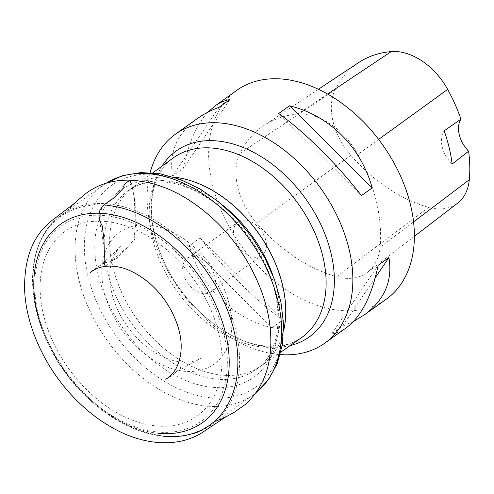 <?xml version="1.0" encoding="UTF-8"?>
<svg xmlns="http://www.w3.org/2000/svg" width="494" height="494" viewBox="0 0 494 494"><rect width="100%" height="100%" fill="white"/><g stroke="black" fill="none" stroke-linecap="round" stroke-linejoin="round"><path stroke-width="0.37" stroke-dasharray="2.47 1.85" d="M106.531 221.565A113.521 76.842 -125.6 0 0 67.524 366.98A113.521 76.842 -125.6 0 0 219.145 382.733A113.521 76.842 -125.6 0 0 106.531 221.565M150.201 172.641A128.415 86.919 -125.6 0 0 277.745 354.371A128.415 86.919 -125.6 0 0 280.24 354.593M236.848 90.322A128.415 86.919 -125.6 0 0 240.794 245.339A128.415 86.919 -125.6 0 0 386.178 299.271M272.009 327.763L282.772 320.069C256.429 301.179 224.622 269.594 200.064 237.941L189.301 245.635C200.595 286.761 232.408 318.346 272.009 327.763L189.301 245.635M197.032 118.776C176.889 133.689 168.738 152.763 172.579 176L183.348 168.306C188.375 143.297 196.587 124.574 207.986 112.15M353.513 321.415L342.422 326.262L331.659 333.963C336.785 333.141 341.687 331.06 346.368 327.726M297.635 114.071A143.828 97.355 -125.6 0 0 263.981 125.457A143.828 97.355 -125.6 0 0 239.961 153.406A61.639 41.724 -125.6 0 0 256.763 223.226A143.828 97.355 -125.6 0 0 336.655 276.72A61.639 41.724 -125.6 0 0 367.573 272.262A61.639 41.724 -125.6 0 0 380.102 247.235A143.828 97.355 -125.6 0 0 357.884 154.406A61.639 41.724 -125.6 0 0 297.635 114.071L327.639 94.045M358.471 62.689A139.956 94.731 -125.6 0 0 335.093 89.883A57.767 39.1 -125.6 0 0 350.845 155.32A139.956 94.731 -125.6 0 0 428.582 207.369A57.767 39.1 -125.6 0 0 457.555 203.195M452.171 164.014A25.682 17.383 54.4 0 1 444.211 130.83M361.435 195.618L278.727 113.49M229.846 99.603L183.348 168.306M219.077 107.297L172.579 176M200.064 237.941L282.772 320.069M342.422 326.262L375.279 277.714M331.659 333.963L378.157 265.253M194.655 256.639A20.544 13.906 -125.6 0 0 187.152 258.424A20.544 13.906 -125.6 0 0 185.009 278.48A20.544 13.906 -125.6 0 0 203.54 293.634A20.544 13.906 -125.6 0 0 211.043 291.855A20.544 13.906 -125.6 0 0 213.186 271.799A20.544 13.906 -125.6 0 0 194.655 256.639M254.429 257.263A20.544 13.906 54.4 0 1 235.904 242.109A20.544 13.906 54.4 0 1 238.04 222.047A20.544 13.906 54.4 0 1 261.301 230.679A20.544 13.906 54.4 0 1 261.937 255.484A20.544 13.906 54.4 0 1 254.429 257.263M105.809 266.297C108.347 264.154 111.027 260.548 116.393 258.726L125.235 250.081L132.478 241.288C136.387 239.374 137.11 231.192 135.257 225.647L134.152 239.331L127.699 247.136L110.329 261.814L104.277 262.919L104.339 248.945L99.621 220.67L101.733 207.19L111.027 199.934L124.55 184.509L128.878 180.761L131.608 183.595L134.38 198.125L135.257 225.647C150.516 223.115 166.336 227.259 182.718 238.089C200.57 250.297 214.205 266.822 223.621 287.656C231.803 307.033 233.86 324.552 229.803 340.218C224.992 357.137 214.501 367.338 198.322 370.803C183.064 373.341 167.244 369.191 150.868 358.36C133.01 346.152 119.375 329.628 109.964 308.793C101.783 289.422 99.72 271.904 103.783 256.238C108.587 239.312 119.079 229.117 135.257 225.647L135.245 202.775L131.688 184.472L129.996 180.174M157.036 431.929A120.159 81.331 -125.6 0 0 198.322 278.011A120.159 81.331 -125.6 0 0 37.834 261.338A120.159 81.331 -125.6 0 0 157.036 431.929M108.452 203.942A128.928 87.271 54.4 0 1 224.721 299.043A128.928 87.271 54.4 0 1 211.284 424.902A128.928 87.271 54.4 0 1 65.313 370.753A128.928 87.271 54.4 0 1 61.349 215.112A128.928 87.271 54.4 0 1 108.452 203.942M106.08 183.255A128.928 87.271 -125.6 0 0 103.376 185.077A128.928 87.271 -125.6 0 0 89.933 310.936A128.928 87.271 -125.6 0 0 206.208 406.037A128.928 87.271 -125.6 0 0 253.305 394.867A128.928 87.271 -125.6 0 0 255.917 392.891M210.401 397.781A123.945 83.9 54.4 0 1 88.037 276.276A123.945 83.9 54.4 0 1 156.826 174.623A123.945 83.9 54.4 0 1 279.196 296.128A123.945 83.9 54.4 0 1 210.401 397.781M162.032 180.44A114.904 77.774 -125.6 0 0 122.549 327.627A114.904 77.774 -125.6 0 0 276.023 343.571A114.904 77.774 -125.6 0 0 162.032 180.44M272.7 274.849A109.921 74.403 54.4 0 1 256.059 369.543A109.921 74.403 54.4 0 1 131.608 323.372A109.921 74.403 54.4 0 1 128.224 190.678A109.921 74.403 54.4 0 1 168.386 181.156A109.921 74.403 54.4 0 1 223.208 205.597M173.845 177.173A109.921 74.403 -125.6 0 0 133.781 186.707A109.921 74.403 -125.6 0 0 137.159 319.402A109.921 74.403 -125.6 0 0 261.61 365.572A109.921 74.403 -125.6 0 0 283.605 330.752M290.206 345.553A114.349 77.397 54.4 0 1 267.482 346.862A114.349 77.397 54.4 0 1 171.387 275.936A114.349 77.397 54.4 0 1 161.976 166.132M261.536 346.949A110.403 74.73 -125.6 0 0 301.47 337.668C291.769 344.509 279.647 347.263 265.099 345.917C228.833 343.126 183.533 306.329 163.922 261.536C143.513 218.113 149.62 173.635 173.085 158.031A110.403 74.73 -125.6 0 0 162.125 265.84A110.403 74.73 -125.6 0 0 261.536 346.949M173.66 177.118A109.921 74.403 -125.6 0 0 133.429 186.96A109.921 74.403 -125.6 0 0 122.518 294.301A109.921 74.403 -125.6 0 0 221.497 375.063A109.921 74.403 -125.6 0 0 261.258 365.819A109.921 74.403 -125.6 0 0 283.599 330.943M107.525 205.399A128.174 86.759 -125.6 0 0 41.033 326.194A128.174 86.759 -125.6 0 0 99.609 408.155A128.174 86.759 -125.6 0 0 162.927 436.171M157.876 433.244A121.975 82.566 54.4 0 1 97.621 406.581A121.975 82.566 54.4 0 1 41.873 328.584L41.033 326.194C24.546 280.759 32.592 234.977 61.349 215.112L106.049 183.262M335.093 89.883L239.961 153.406M350.845 155.32L256.763 223.226M428.582 207.369L336.655 276.72M413.54 221.929L380.102 247.235M378.632 139.388L357.884 154.406M255.898 392.915L211.284 424.902C183.175 445.674 137.258 438.462 99.609 408.155L97.621 406.581C71.846 385.721 53.259 359.725 41.873 328.584M152.782 172.844L128.224 190.678C138.067 183.607 150.361 180.755 165.101 182.125C201.002 184.935 245.506 220.83 265.229 264.864C286.193 308.534 280.203 353.803 256.059 369.543L280.882 352.08M318.445 89.278L263.981 125.457M414.355 236.354L367.573 272.262M211.043 291.855L261.937 255.484M187.152 258.424L238.04 222.047M224.677 417.547L219.268 419.881L222.652 418.85M222.621 418.869L216.156 420.95L227.561 415.732M75.292 202.682L66.678 211.759L72.155 205.208M165.786 379.238L170.461 376.613L180.736 368.129L174.617 373.026L190.036 364.134L201.657 358.094L196.229 360.459C189.628 362.608 182.181 362.695 173.894 360.719C157.364 356.372 142.507 345.843 129.335 329.14C118.072 314.085 111.625 298.438 110.001 282.191C109.211 272.762 110.304 264.537 113.274 257.516C115.405 252.662 118.122 248.778 121.431 245.864L110.057 256.701L98.565 266.593L105.197 262.382L93.372 269.767L89.828 272.935"/><path stroke-width="0.74" d="M280.24 354.593A128.415 86.919 -125.6 0 0 324.657 343.244A128.415 86.919 -125.6 0 0 338.044 217.885A128.415 86.919 -125.6 0 0 222.238 123.16A128.415 86.919 -125.6 0 0 175.321 134.288A128.415 86.919 -125.6 0 0 150.201 172.641M324.657 343.244L346.368 327.726C361.342 316.5 371.939 295.678 378.157 265.253L388.92 257.559C392.761 280.796 384.61 299.87 364.473 314.789L386.178 299.271A128.415 86.919 -125.6 0 0 399.566 173.913A128.415 86.919 -125.6 0 0 283.76 79.194A128.415 86.919 -125.6 0 0 236.848 90.322L215.137 105.833C219.818 102.499 224.721 100.424 229.846 99.603L219.077 107.297C210.759 110.397 203.411 114.225 197.032 118.776L175.321 134.288M278.727 113.49L289.496 105.796C329.09 115.213 360.904 146.798 372.204 187.924L361.435 195.618C336.883 163.971 305.07 132.38 278.727 113.49M207.986 112.15L215.137 105.833M364.473 314.789L353.513 321.415M414.355 236.354L457.555 203.195A57.767 39.1 -125.6 0 0 469.3 179.736A139.956 94.731 -125.6 0 0 468.615 151.183L452.171 164.014A140.673 95.219 54.4 0 0 444.211 130.83L460.933 119.153A139.956 94.731 -125.6 0 0 447.681 89.408A57.767 39.1 -125.6 0 0 391.217 51.604A139.956 94.731 -125.6 0 0 358.471 62.689L318.445 89.278M460.933 119.153A25.682 17.383 -125.6 0 0 468.615 151.183M372.204 187.924L289.496 105.796M375.279 277.714L388.92 257.559M255.917 392.891A128.928 87.271 -125.6 0 0 265.729 266.859A128.928 87.271 -125.6 0 0 150.479 173.907A128.928 87.271 -125.6 0 0 106.08 183.255M223.208 205.597A109.921 74.403 54.4 0 1 272.7 274.849M283.605 330.752A109.921 74.403 -125.6 0 0 173.937 177.185A109.921 74.403 -125.6 0 0 173.845 177.173M161.976 166.132A114.349 77.397 54.4 0 1 305.737 198.921A114.349 77.397 54.4 0 1 290.206 345.553M280.882 352.08L301.47 337.668A110.403 74.73 -125.6 0 0 298.475 204.115A110.403 74.73 -125.6 0 0 173.085 158.031L152.782 172.844M283.599 330.943A109.921 74.403 -125.6 0 0 173.987 177.148A109.921 74.403 -125.6 0 0 173.66 177.118M162.927 436.171A128.174 86.759 -125.6 0 0 234.07 331.048A128.174 86.759 -125.6 0 0 107.525 205.399M41.873 328.584A121.975 82.566 54.4 0 1 96.781 213.198A121.975 82.566 54.4 0 1 224.288 328.244A121.975 82.566 54.4 0 1 157.876 433.244M391.217 51.604L327.639 94.045M469.3 179.736L413.54 221.929M447.681 89.408L378.632 139.388M72.155 205.208L84.715 194.364C97.423 184.49 112.515 179.76 129.996 180.174C127.773 181.668 122.481 184.978 124.025 187.535L116.448 195.272C111.638 201.354 102.888 202.836 99.337 211.698C98.528 216.631 99.504 221.355 102.258 225.869L103.993 240.14L104.302 252.453C104.666 256.787 103.055 264.877 105.809 266.297C119.61 264.957 134.035 270.477 149.089 282.852C162.631 294.733 172.165 309.046 177.692 325.793C182.792 341.539 182.317 355.674 176.265 368.191C173.518 373.056 170.01 376.743 165.749 379.256L165.786 379.238M106.049 183.262L122.475 175.685L140.846 172.548L160.371 173.863L180.359 179.446L200.15 189.004L219.114 202.176L236.614 218.465L252.039 237.299L264.858 257.992L274.608 279.814L280.925 302.019L283.568 323.842L282.377 344.559L277.295 363.461L268.384 379.83L255.898 392.915M129.996 180.174C160.155 181.631 189.097 195.686 216.829 222.349C245.716 250.569 266.093 290.398 270.064 326.682C273.559 360.608 265.222 386.598 245.067 404.654L234.057 412.416L224.677 417.547M227.172 415.973L200.453 433.701C174.382 448.787 140.629 443.816 112.737 427.928C97.973 419.684 84.338 408.822 71.828 395.354C44.553 366.165 26.515 326.54 24.7 291.497C23.656 259.01 32.82 235.286 52.191 220.324L75.131 202.812M89.828 272.935L89.791 272.966C94.058 269.31 99.399 267.087 105.809 266.297"/></g></svg>

